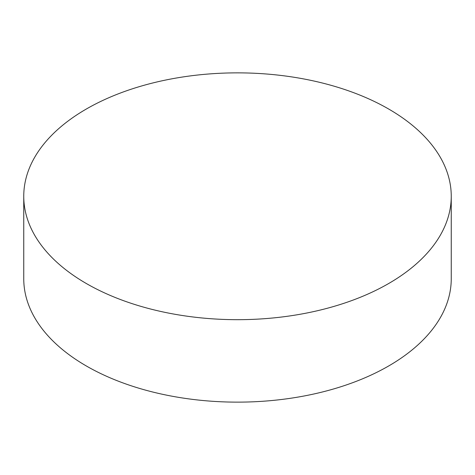 <?xml version="1.0" encoding="UTF-8"?>
<svg xmlns="http://www.w3.org/2000/svg" width="475" height="475" viewBox="0 0 475 475"><rect width="100%" height="100%" fill="white"/><g stroke="black" fill="none" stroke-linecap="round" stroke-linejoin="round"><path stroke-width="0.71" d="M388.645 109.013A213.75 123.405 180 0 1 451.25 196.276A213.75 123.405 180 0 1 319.301 310.288A213.75 123.405 180 0 1 86.355 283.533A213.75 123.405 180 0 1 23.75 196.276A213.75 123.405 180 0 1 155.699 82.258A213.75 123.405 180 0 1 388.645 109.013M23.75 196.276L23.75 278.724A213.75 123.405 0 0 0 86.355 365.988A213.75 123.405 0 0 0 319.301 392.742A213.75 123.405 0 0 0 451.25 278.724L451.25 196.276"/></g></svg>
